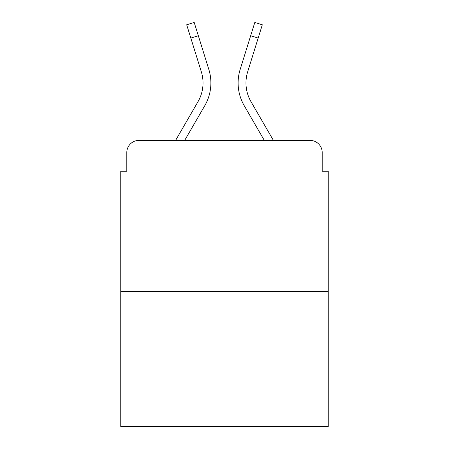<?xml version="1.0" encoding="UTF-8"?>
<svg xmlns="http://www.w3.org/2000/svg" width="449" height="449" viewBox="0 0 449 449"><rect width="100%" height="100%" fill="white"/><g stroke="black" fill="none" stroke-linecap="round" stroke-linejoin="round"><path stroke-width="0.67" d="M126.803 152.514L126.803 171.265L126.803 152.514A12.101 12.101 0 0 1 138.904 140.414L175.587 140.414L197.975 101.738A37.508 37.508 0 0 0 201.326 71.795L186.689 24.79L194.198 22.45L208.836 69.455A45.371 45.371 0 0 1 204.783 105.678L184.674 140.414M328.247 291.648L120.753 291.648L120.753 426.55L328.247 426.55L328.247 171.265L322.197 171.265L322.197 152.514A12.101 12.101 0 0 0 310.096 140.414L138.904 140.414M120.753 291.648L120.753 171.265L126.803 171.265M258.169 38.075L250.665 35.735L254.802 22.45L262.311 24.79L247.674 71.795A37.508 37.508 0 0 0 251.025 101.738A37.508 37.508 0 0 1 247.674 71.795A37.508 37.508 0 0 0 251.025 101.738A37.508 37.508 0 0 1 247.674 71.795A37.508 37.508 0 0 0 251.025 101.738A37.508 37.508 0 0 1 247.674 71.795A37.508 37.508 0 0 0 251.025 101.738A37.508 37.508 0 0 1 247.674 71.795A37.508 37.508 0 0 0 251.025 101.738A37.508 37.508 0 0 1 247.674 71.795A37.508 37.508 0 0 0 251.025 101.738A37.508 37.508 0 0 1 247.674 71.795A37.508 37.508 0 0 0 251.025 101.738A37.508 37.508 0 0 1 247.674 71.795A37.508 37.508 0 0 0 251.025 101.738A37.508 37.508 0 0 1 247.674 71.795A37.508 37.508 0 0 0 251.025 101.738L273.413 140.414L310.096 140.414M322.197 171.265L322.197 152.514M250.665 35.735L240.164 69.455A45.371 45.371 0 0 0 244.217 105.678L264.326 140.414M190.831 38.075L198.335 35.735L208.836 69.455M197.975 101.738A37.508 37.508 0 0 0 201.326 71.795A37.508 37.508 0 0 1 197.975 101.738A37.508 37.508 0 0 0 201.326 71.795A37.508 37.508 0 0 1 197.975 101.738A37.508 37.508 0 0 0 201.326 71.795A37.508 37.508 0 0 1 197.975 101.738A37.508 37.508 0 0 0 201.326 71.795A37.508 37.508 0 0 1 197.975 101.738A37.508 37.508 0 0 0 201.326 71.795A37.508 37.508 0 0 1 197.975 101.738A37.508 37.508 0 0 0 201.326 71.795A37.508 37.508 0 0 1 197.975 101.738A37.508 37.508 0 0 0 201.326 71.795A37.508 37.508 0 0 1 197.975 101.738"/></g></svg>
